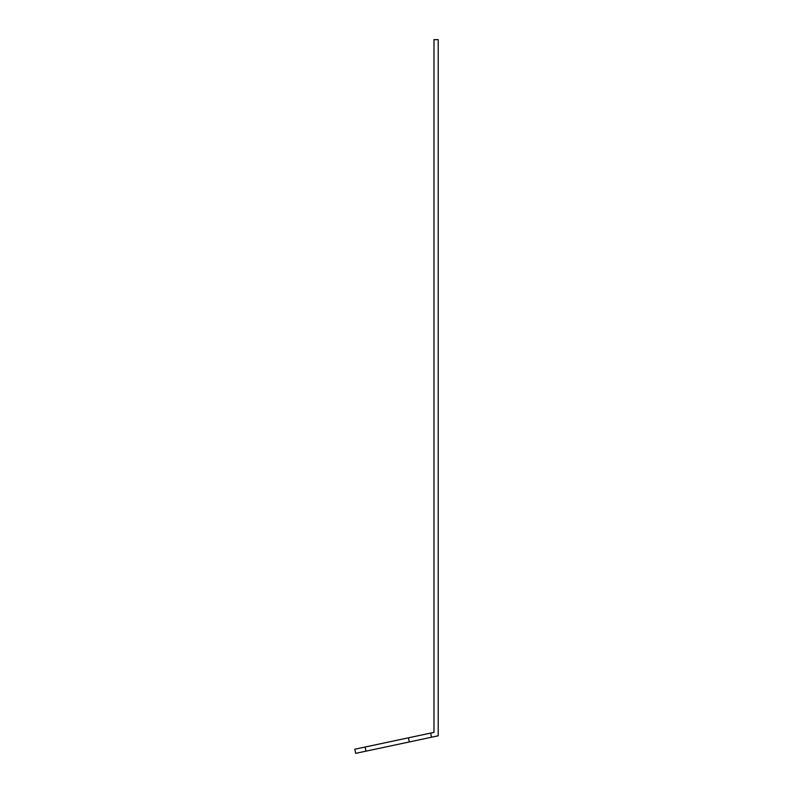 <?xml version="1.0" encoding="UTF-8"?>
<svg xmlns="http://www.w3.org/2000/svg" width="793" height="793" viewBox="0 0 793 793"><rect width="100%" height="100%" fill="white"/><g stroke="black" fill="none" stroke-linecap="round" stroke-linejoin="round"><path stroke-width="1.19" d="M438.212 728.975L438.212 735.805L365.989 751.159L365.107 747.026L433.989 732.385L433.989 39.65L438.212 39.65L438.212 728.975M365.989 751.159L355.67 753.35L354.788 749.226L365.107 747.026M409.317 741.951L408.445 737.817M431.521 737.222L430.649 733.099"/></g></svg>
